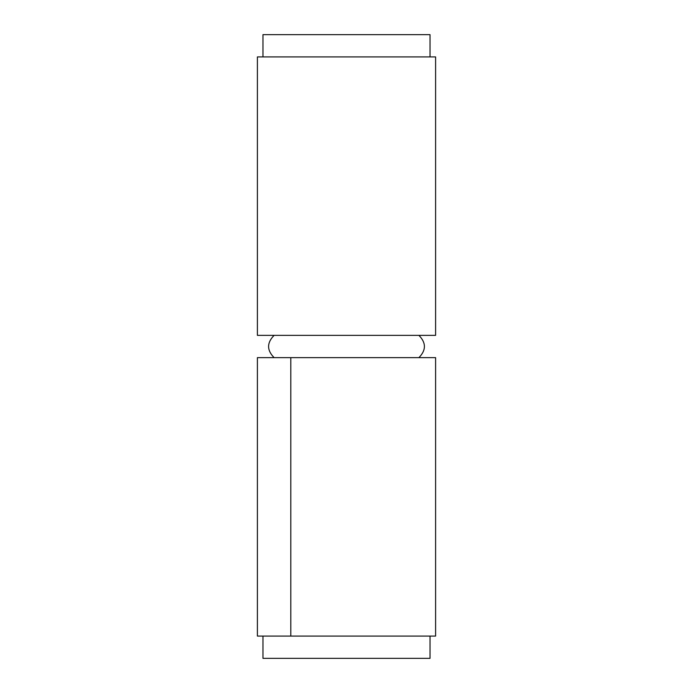 <?xml version="1.0" encoding="UTF-8"?>
<svg xmlns="http://www.w3.org/2000/svg" width="693" height="693" viewBox="0 0 693 693"><rect width="100%" height="100%" fill="white"/><g stroke="black" fill="none" stroke-linecap="round" stroke-linejoin="round"><path stroke-width="1.04" d="M435.602 357.64L435.602 636.079L257.398 636.079L257.398 357.64L435.602 357.64M290.809 357.64L290.809 636.079M435.602 335.36L257.398 335.36L257.398 56.921L435.602 56.921L435.602 335.36M430.032 636.079L430.032 658.35L262.968 658.35L262.968 636.079M262.968 56.921L262.968 34.65L430.032 34.65L430.032 56.921M418.893 335.36C426.238 342.784 426.238 350.208 418.893 357.64M274.107 335.36C266.762 342.784 266.762 350.208 274.107 357.64"/></g></svg>
